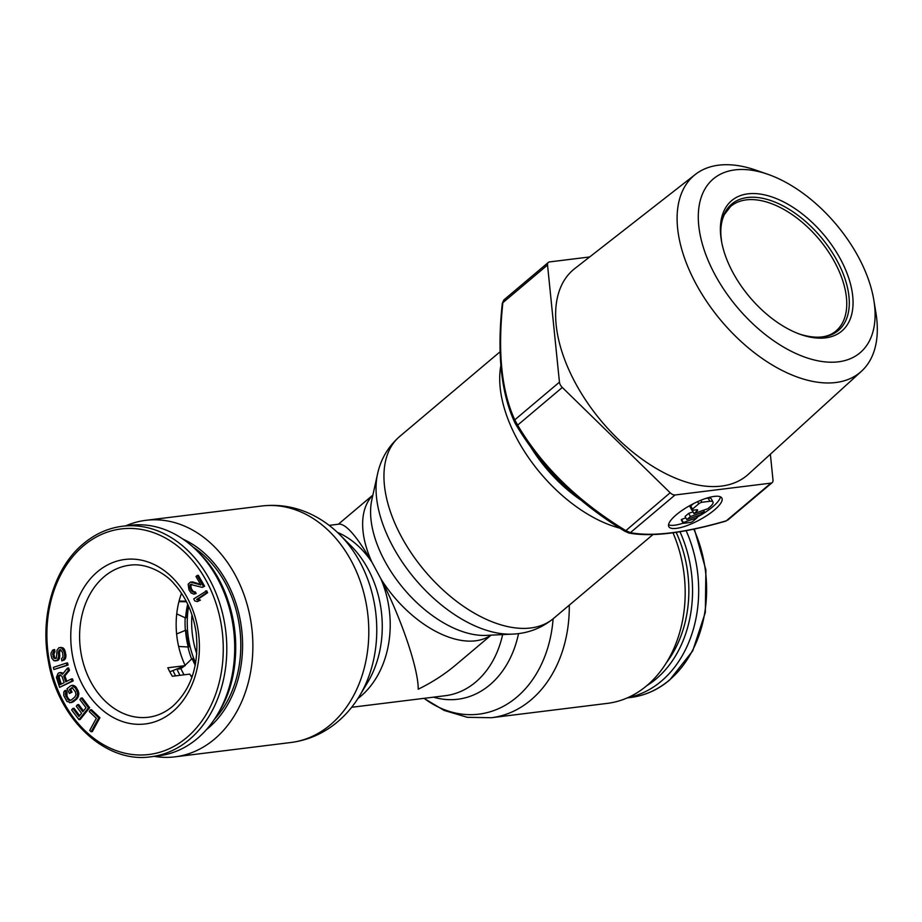 <?xml version="1.0" encoding="UTF-8"?>
<svg xmlns="http://www.w3.org/2000/svg" width="922" height="922" viewBox="0 0 922 922"><rect width="100%" height="100%" fill="white"/><g stroke="black" fill="none" stroke-linecap="round" stroke-linejoin="round"><path stroke-width="1.38" d="M628.02 697.585A116.137 89.699 -97 0 0 661.316 681.174A116.137 89.699 -97 0 0 686.152 530.703M214.342 719.414A103.575 79.995 -97 0 0 225.602 583.58A103.575 79.995 -97 0 0 193.032 547.046M173.002 670.582A88.823 68.608 -97 0 0 175.572 675.861M185.161 617.798A82.242 63.514 -97 0 0 185.357 630.383M187.95 647.014A82.242 63.514 -97 0 0 191.603 659.057M191.972 614.859A76.272 58.904 -97 0 0 196.801 653.905M188.618 606.203A79.407 61.336 -97 0 0 195.648 663.114M178.661 669.107L180.885 668.623L184.02 666.329M192.721 658.838L192.721 658.781A70.81 54.686 -97 0 0 195.383 664.589L192.122 658.562L185.068 665.315M192.122 658.562A70.037 54.098 -97 0 0 195.257 665.235M186.186 601.179L179.064 601.109M188.238 646.979L178.638 646.483L188.238 646.979A70.037 54.098 -97 0 1 185.553 630.302L176.609 633.956M191.384 676.633L192.283 676.31M186.475 601.743L178.926 601.651M187.708 604.244A70.037 54.098 -97 0 0 185.587 617.994L176.724 613.868M191.004 676.033L192.56 675.469M188.007 604.867L185.587 617.994M186.048 630.187A70.81 54.686 -97 0 0 188.768 647.048L185.553 630.302M122.407 526.255L130.325 525.286A116.137 89.699 83 0 1 197.665 551.483A116.137 89.699 83 0 1 217.753 713.985A116.137 89.699 83 0 1 197.343 738.534A116.137 89.699 83 0 1 158.826 755.798L150.908 756.778A116.137 89.699 -97 0 0 189.425 739.513A116.137 89.699 -97 0 0 219.978 604.175A116.137 89.699 -97 0 0 122.407 526.255C108.128 528.087 95.139 533.907 83.418 543.726C54.248 567.652 39.842 615.804 48.278 660.578C57.625 718.837 105.281 763.762 150.908 756.778M169.821 671.815L185.218 665.626A76.584 59.146 83 0 1 181.507 593.272M185.218 665.626L167.804 667.782A76.584 59.146 83 0 0 172.368 676.252L189.782 674.109A76.584 59.146 -97 0 0 191.903 677.393M91.14 731.734L92.327 731.584L99.933 717.685L91.439 709.686L90.252 709.836L89.284 711.611L96.361 718.273L89.722 730.397L91.14 731.734L98.746 717.835L90.252 709.836M78.981 719.633L80.168 719.494L89.653 707.693L82.289 697.977L81.101 698.115L79.891 699.625L86.023 707.727L82.796 711.738L77.483 704.719L76.272 706.229L81.585 713.248L78.969 716.509L72.838 708.419L71.628 709.917L78.981 719.633L88.466 707.831L81.101 698.115M79.638 715.679L74.025 708.269L72.838 708.419M83.464 710.908L78.67 704.581L77.483 704.719M69.623 702.725L73.437 701.746L76.975 698.795L78.9 694.07L78.116 690.682L75.569 686.533L72.838 685.242L70.533 685.864L66.995 688.815L69.473 693.459L70.89 692.284L69.404 689.495L72.17 687.639L75.512 692.007L75.961 694.773L74.797 697.078L71.259 700.029L69.104 700.478L65.762 696.11L65.854 692.445L64.863 690.578L63.849 691.88L63.745 695.534L66.891 701.435L70.902 702.564L75.788 698.945L77.425 696.237L77.517 692.572L75.454 688.043L71.651 685.38M70.545 700.34L68.424 698.749L66.949 695.96L67.041 692.295L66.05 690.44L64.863 690.578M69.473 693.459L72.077 692.134L70.591 689.345L72.446 687.8M66.799 681.289L64.909 675.884L69.484 670.34L68.654 667.954L67.467 668.104L62.477 674.259L60.057 672.68L58.098 673.279L56.415 677.347L59.607 687.363L71.997 681.047L71.282 678.995L65.739 681.819L63.722 676.033L68.297 670.49L67.467 668.104M59.607 687.363L73.184 680.897L72.469 678.857L71.282 678.995M63.099 673.498L61.244 672.53L59.158 672.749M53.902 669.51L68.078 665.062L67.56 662.93L66.372 663.079L53.384 667.39L53.902 669.51L66.891 665.2L66.372 663.079M55.885 658.458L54.629 657.34L53.856 654.124L54.951 651.716L54.629 649.549L52.635 650.194L51.021 653.064L51.01 654.931L51.793 658.135L53.937 660.74L57.36 660.164L58.628 656.983L58.432 651.819L60.437 649.618L62.638 652.592L63.007 656.983L61.52 658.723L61.843 660.89L62.927 660.336L64.771 657.063L64.356 652.303L61.647 647.936L58.973 647.647L57.026 650.206L56.461 658.089L54.179 658.481L52.669 654.274L53.764 651.866L53.441 649.687M61.843 660.89L65.381 658.861L65.969 655.058L64.194 649.042L62.834 647.786L60.403 647.405M55.124 660.913L58.547 660.025L59.469 658.377L59.619 651.67L60.656 649.756M197.262 601.605L200.443 600.107L197.827 599.346L207.577 592.754L206.712 590.806L193.77 598.885L194.646 600.833L197.262 601.605L199.256 600.257L196.64 599.484L206.39 592.904L205.525 590.956M202.287 587.395L204.615 586.196L198.322 575.34L197.135 575.489L195.994 576.538L200.892 584.974L190.439 582.093L188.157 584.191L188.998 589.884L191.154 592.996L193.92 594.148L195.015 593.607L194.139 592.097L192.122 591.636L189.678 587.418L190.405 584.444L202.287 587.395L203.428 586.346L197.135 575.489M193.92 594.148L196.202 593.457L195.326 591.947L193.309 591.498L191.511 588.985L190.796 585.943L191.822 584.248M200.523 584.352L192.663 581.92L190.439 582.093M61.255 684.112L59.043 676.875L60.564 674.892M99.933 717.685L98.746 717.835M61.901 676.16L64.16 682.626L60.207 684.643L57.856 677.013L59.607 674.916L61.901 676.16M89.653 707.693L88.466 707.831M74.44 685.691L73.253 685.841M75.569 686.533L74.382 686.683M76.641 687.893L75.454 688.043M78.116 690.682L76.929 690.832M78.704 692.434L77.517 692.572M78.9 694.07L77.713 694.208M78.612 696.087L77.425 696.237M78.001 697.505L76.814 697.643M76.975 698.795L75.788 698.945M73.437 701.746L72.25 701.896M72.089 702.414L70.902 702.564M67.041 692.295L65.854 692.445M66.499 693.194L65.312 693.344M66.522 694.52L65.335 694.669M66.949 695.96L65.762 696.11M68.424 698.749L67.237 698.899M69.323 699.798L68.136 699.936M70.291 700.328L69.104 700.478M72.423 687.777L71.294 687.916M70.591 689.345L69.404 689.495M72.077 692.134L70.89 692.284M64.909 675.884L63.722 676.033M73.184 680.897L71.997 681.047M61.244 672.53L60.057 672.68M62.661 673.014L61.474 673.164M69.484 670.34L68.297 670.49M59.999 675.181L58.812 675.319M59.331 675.918L58.144 676.068M59.043 676.875L57.856 677.013M59.135 678.027L57.948 678.177M68.078 665.062L66.891 665.2M54.951 651.716L53.764 651.866M54.444 652.177L53.257 652.327M53.983 652.995L52.796 653.145M53.856 654.124L52.669 654.274M54.179 656.303L52.992 656.452M54.629 657.34L53.441 657.49M55.366 658.331L54.179 658.481M62.834 647.786L61.647 647.936M64.194 649.042L63.007 649.192M64.978 650.39L63.791 650.54M65.543 652.154L64.356 652.303M65.969 655.058L64.782 655.196M65.958 656.913L64.771 657.063M65.381 658.861L64.194 659.011M64.114 660.198L62.927 660.336M60.495 649.653L59.584 649.768M60.034 650.494L58.847 650.632M59.619 651.67L58.432 651.819M59.55 653.168L58.363 653.318M59.884 655.335L58.697 655.484M59.815 656.833L58.628 656.983M59.469 658.377L58.27 658.527M58.547 660.025L57.36 660.164M57.452 660.578L56.265 660.717M207.577 592.754L206.39 592.904M197.827 599.346L196.64 599.484M200.443 600.107L199.256 600.257M204.615 586.196L203.428 586.346M191.592 584.294L190.405 584.444M191.131 584.709L189.944 584.859M190.796 585.943L189.609 586.092M190.866 587.268L189.678 587.418M191.511 588.985L190.324 589.135M192.202 590.195L191.015 590.345M193.309 591.498L192.122 591.636M194.288 591.982L193.101 592.12M195.326 591.947L194.139 592.097M196.202 593.457L195.015 593.607M192.663 581.92L191.476 582.059M542.908 462.233A103.575 58.766 49.8 0 0 562.869 483.958M490.896 635.166A91.658 52.001 -130.2 0 1 381.189 579.362L371.75 561.832C357.148 536.8 346.338 524.226 339.331 524.111L329.166 525.367M154.251 756.363A119.145 92.027 -97 0 0 175.03 756.835A119.145 92.027 -97 0 0 235.398 575.316A119.145 92.027 -97 0 0 145.791 520.331A119.145 92.027 -97 0 0 125.749 525.851M206.563 729.498A105.869 81.77 -97 0 0 226.616 706.367A105.869 81.77 -97 0 0 227.043 582.37A105.869 81.77 -97 0 0 208.118 556.715A105.869 81.77 -97 0 0 183.029 539.163M528.917 444.047A105.869 60.057 49.8 0 0 580.076 499.528M619.826 528.145A119.145 67.594 -130.2 0 1 517.184 439.137A119.145 67.594 -130.2 0 1 500.796 365.965M381.189 579.362C401.646 619.33 418.507 669.36 418.208 689.195C431.969 682.511 444.462 674.455 455.675 665.027L491.092 635.154M569.277 605.166A119.145 92.027 83 0 1 491.414 717.719L607.344 703.382A119.145 92.027 -97 0 0 673.014 532.847M372.891 495.045L338.351 524.226M504.876 299.604L502.87 302.67C497.569 352.043 501.545 391.101 514.776 419.844A2.512 1.913 157.5 0 0 514.407 421.688A2.512 1.913 157.5 0 0 514.557 421.965L515.202 423.325M668.554 524.768A30.138 8.609 151.7 0 0 683.087 523.189A2.512 0.715 151.7 0 0 683.698 523.304L690.094 522.509A2.512 0.715 151.7 0 0 693.263 520.988L697.216 517.657L696.444 516.216M696.963 517.184A30.138 8.609 151.7 0 0 712.637 506.858A30.138 8.609 151.7 0 0 720.439 496.831M676.356 514.73A30.138 8.609 151.7 0 0 668.819 526.669A30.138 8.609 151.7 0 0 687.005 525.598A30.138 8.609 151.7 0 0 714.343 510.039A30.138 8.609 151.7 0 0 721.88 498.099A30.138 8.609 151.7 0 0 703.693 499.171A30.138 8.609 151.7 0 0 676.356 514.73M767.519 174.177L755.51 170.028A128.803 73.069 49.8 0 0 718.699 165.165A128.803 73.069 49.8 0 0 695.395 174.408A128.803 73.069 49.8 0 0 706.84 301.748A128.803 73.069 49.8 0 0 835.735 382.526A128.803 73.069 49.8 0 0 861.459 371.255A128.803 73.069 49.8 0 0 875.9 312.742L873.837 300.192A113.74 64.528 49.8 0 0 767.519 174.177A113.74 64.528 49.8 0 0 735.03 169.879A113.74 64.528 49.8 0 0 714.999 274.721A113.74 64.528 49.8 0 0 838.375 361.827A113.74 64.528 49.8 0 0 873.837 300.192M695.395 174.408L574.74 268.602A134.612 76.365 49.8 0 0 586.703 401.681A134.612 76.365 49.8 0 0 721.419 486.101A134.612 76.365 49.8 0 0 748.295 474.323L861.459 371.255M840.507 259.197A85.343 48.417 49.8 0 0 761.111 194.208A85.343 48.417 49.8 0 0 721.315 240.077A85.343 48.417 49.8 0 0 732.898 272.509A85.343 48.417 49.8 0 0 801.091 334.64A85.343 48.417 49.8 0 0 840.507 259.197M589.654 256.961L549.535 261.917A6.281 3.561 49.8 0 0 548.336 262.424A6.281 3.561 49.8 0 0 547.53 264.994L559.447 382.157L514.776 419.844L517.634 425.134C542.101 466.359 578.059 501.453 625.508 530.438L630.36 532.662C652.718 536.835 684.7 532.881 726.329 520.803L770.988 483.116A6.281 3.561 49.8 0 0 772.187 482.621A6.281 3.561 49.8 0 0 772.993 480.051L770.366 454.223M559.447 382.157A6.281 3.561 49.8 0 0 562.293 387.459L670.167 492.763A6.281 3.561 49.8 0 0 675.031 494.987L770.988 483.116M548.336 262.424L503.838 299.961L502.317 303.292C496.946 352.7 500.98 392.161 514.407 421.688L515.225 423.394A2.512 0.715 151.7 0 0 515.283 423.463L516.285 425.169C540.96 466.763 577.207 502.144 625.024 531.326L628.827 533.031A2.512 2.259 99.1 0 1 628.804 533.02C651.37 537.192 683.709 533.216 725.868 521.103M709.848 501.291L701.93 502.271A2.512 0.715 151.7 0 0 698.772 503.804L692.445 509.14A2.512 0.715 151.7 0 0 691.823 510.131A2.512 0.715 151.7 0 0 692.445 510.269L696.802 509.739A3.135 0.899 151.7 0 1 697.585 509.912A3.135 0.899 151.7 0 1 696.802 511.157L693.897 513.612L707.819 508.714L709.859 506.985A12.551 3.584 151.7 0 0 712.994 502.006A12.551 3.584 151.7 0 0 709.848 501.291L708.131 498.122A12.551 3.584 -28.3 0 1 711.288 498.837L712.994 502.006M704.327 511.652L700.697 514.707L686.786 519.616L690.405 516.551L704.327 511.652L703.555 510.212M683.294 522.555L681.589 519.374A2.512 0.715 -28.3 0 0 681.358 519.985L683.064 523.166A2.512 0.715 151.7 0 1 683.294 522.555L697.216 517.657M693.897 513.612L692.364 510.281M691.823 510.131L690.105 506.95A2.512 0.715 -28.3 0 1 690.739 505.959L693.459 503.654M705.941 498.387L708.131 498.122M686.786 519.616L685.069 516.435L688.699 513.381L692.964 511.871M681.589 519.374L685.841 517.876M690.405 516.551L688.699 513.381M693.817 529.159A116.137 89.699 83 0 1 669.234 680.194A116.137 89.699 83 0 1 630.717 697.458C644.997 695.626 657.985 689.806 669.706 679.987L692.71 650.863L705.33 612.438L705.895 569.911L694.335 529.044M647.014 685.53A112.83 87.141 -97 0 0 656.245 678.822A112.83 87.141 -97 0 0 679.998 531.798M666.79 662.169A109.58 84.628 -97 0 0 676.183 532.397M184.043 674.812A83.522 64.505 83 0 1 183.374 673.59A83.522 64.505 83 0 1 180.885 668.623M177.162 669.568A87.602 67.663 -97 0 0 179.986 675.319M187.996 604.844A70.81 54.686 -97 0 0 186.071 617.74M148.43 717.235A76.584 59.146 83 0 1 84.098 665.857A76.584 59.146 83 0 1 104.244 576.607A76.584 59.146 83 0 1 129.633 565.221C147.474 562.408 167.009 574.74 174.223 583.96C186.025 597.11 193.355 613.51 196.19 633.16C199.279 664.762 191.43 689.16 172.633 706.344C165.245 712.51 157.178 716.14 148.43 717.235M172.725 711.634A82.865 63.998 83 0 1 82.922 685.714A82.865 63.998 83 0 1 97.432 571.79A82.865 63.998 83 0 1 187.235 597.71A82.865 63.998 83 0 1 172.725 711.634M186.705 737.588A113.625 87.751 83 0 1 63.56 702.045A113.625 87.751 83 0 1 83.453 545.836A113.625 87.751 83 0 1 206.597 581.379A113.625 87.751 83 0 1 186.705 737.588M219.252 711.45C247.476 665.949 238.199 590.829 199.728 553.58A112.83 87.141 83 0 1 219.252 711.45L217.753 713.985M380.659 578.325A91.658 70.787 83 0 1 357.874 698.565M261.71 506.005A119.145 92.027 -97 0 1 351.328 560.979A119.145 92.027 -97 0 1 290.949 742.498C307.406 740.343 322.251 734.039 335.458 723.574C345.024 715.921 353.068 706.667 359.568 695.845L367.682 682.349A96.695 74.682 -97 0 0 368.074 569.081A96.695 74.682 -97 0 0 350.786 545.651L339.63 534.541C330.56 525.505 320.372 518.429 309.054 513.312C293.818 506.535 278.041 504.092 261.71 506.005L145.791 520.331M359.568 695.845A114.098 88.132 -97 0 0 360.018 562.19A114.098 88.132 -97 0 0 339.63 534.541M553.384 618.57A119.145 67.594 -130.2 0 1 401.45 536.788A119.145 67.594 -130.2 0 1 399.733 436.429C388.185 446.513 380.786 459.064 377.524 474.081A114.098 64.736 -130.2 0 0 392.772 546.389A114.098 64.736 -130.2 0 0 512.528 634.117C527.891 633.437 541.502 628.251 553.384 618.57L652.983 534.541M512.528 634.117L486.263 635.385A96.695 54.859 -130.2 0 1 384.774 561.037A96.695 54.859 -130.2 0 1 371.843 499.759L377.524 474.081M502.628 634.601A91.658 70.787 83 0 1 445.291 695.707L351.651 707.289M518.533 633.587A96.695 74.682 83 0 1 433.536 697.17M553.108 618.8A114.098 88.132 83 0 1 424.074 698.334M372.845 495.229A91.658 52.001 49.8 0 0 371.75 561.832M337.314 532.317A91.658 70.787 83 0 1 372.281 562.766M800.008 334.26A82.669 46.895 49.8 0 0 837.625 261.744A82.669 46.895 49.8 0 0 837.13 260.834A82.669 46.895 49.8 0 0 760.731 197.953A82.669 46.895 49.8 0 0 721.511 241.207M798.959 333.902C815.117 339.042 827.38 338.144 835.735 331.194A81.562 46.273 49.8 0 0 835.263 263.219A81.562 46.273 49.8 0 0 834.779 262.309A81.562 46.273 49.8 0 0 730.558 206.505L724.508 214.365C721.638 220.024 720.439 227.112 720.923 235.64L721.684 242.313M502.317 303.292A2.512 1.141 -173.8 0 1 502.87 302.67L547.53 264.994M515.859 422.403A2.512 0.715 151.7 0 0 515.225 423.394L516.308 425.249A2.512 0.726 147.8 0 0 517.634 425.134L562.293 387.459M670.167 492.763L625.001 531.349C578.071 502.963 541.836 467.592 516.308 425.249A2.512 0.726 147.8 0 1 516.285 425.169M628.827 533.031A2.512 2.259 99.1 0 0 630.36 532.662L675.031 494.987M701.93 502.271L700.847 500.266M698.772 503.804L697.62 501.66M692.445 509.14L690.739 505.959M696.802 511.157L696.087 509.82M627.375 697.873L630.717 697.458M199.728 553.58L197.665 551.483M290.949 742.498L175.03 756.835M423.959 698.346L444.07 710.401L467.339 717.316L491.414 717.719M499.978 351.858L399.733 436.429M772.187 482.621L727.677 520.169"/></g></svg>
